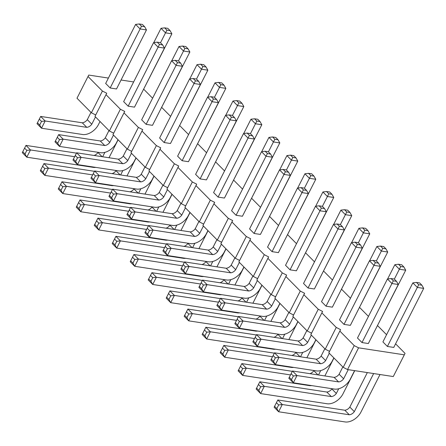<?xml version="1.0" encoding="UTF-8"?>
<svg xmlns="http://www.w3.org/2000/svg" width="446" height="446" viewBox="0 0 446 446"><rect width="100%" height="100%" fill="white"/><g stroke="black" fill="none" stroke-linecap="round" stroke-linejoin="round"><path stroke-width="0.67" d="M395.58 343.821L405.052 353.394L404.31 354.826L358.573 347.824L354.23 345.617L339.841 331.071L340.582 329.644L336.245 327.436L321.856 312.886L322.597 311.459L318.26 309.251L303.865 294.706L304.607 293.273L300.269 291.065L285.88 276.52L286.622 275.093L282.285 272.885L267.89 258.34L268.637 256.907L264.294 254.699L249.905 240.154L250.646 238.721L246.309 236.519L231.914 221.969L232.661 220.541L228.319 218.334L213.929 203.789L214.671 202.356L210.334 200.148L195.945 185.603L196.686 184.17L192.343 181.968L177.954 167.417L178.695 165.99L174.358 163.782L159.969 149.237L160.711 147.804L156.368 145.597L141.979 131.052L142.72 129.624L138.383 127.417L123.994 112.866L124.735 111.439L120.392 109.231L106.003 94.686L106.745 93.253L102.407 91.045L88.018 76.5L88.76 75.073L108.389 78.072M377.589 325.636L386.559 334.701M359.604 307.456L368.457 316.404M341.614 289.27L350.472 298.223M323.629 271.084L332.482 280.038M305.638 252.904L314.497 261.852M287.653 234.719L296.506 243.672M269.663 216.533L278.521 225.486M251.678 198.353L260.531 207.301M233.693 180.167L242.546 189.121M215.702 161.982L224.555 170.935M197.717 143.802L206.57 152.749M179.727 125.616L188.58 134.569M161.742 107.43L170.595 116.384M143.751 89.25L152.604 98.198M121.056 80.012L133.644 81.941M326.344 211.766L324.549 208.577L321.371 208.092L319.988 210.796L315.495 206.247L285.54 265.281L290.039 269.83L296.389 270.8L326.344 211.766L319.988 210.796L290.039 269.83M308.03 288.01L314.38 288.986L344.329 229.952L337.979 228.976L308.03 288.01L303.531 283.466L333.48 224.433L337.109 224.004L340.287 224.489L342.534 226.763L339.361 226.273L337.109 224.004M339.635 292.849L369.74 233.838L363.384 232.868L358.367 242.763M321.644 274.664L351.749 215.658L345.399 214.682L340.376 224.578M357.62 311.029L387.725 252.023L381.375 251.048L376.352 260.949M362.314 248.132L360.524 244.943L357.346 244.458L355.964 247.162L351.465 242.618L321.516 301.647L326.015 306.196L332.365 307.166L362.314 248.132L355.964 247.162L326.015 306.196M285.669 238.298L315.774 179.286L309.424 178.316L304.401 188.212M303.659 256.478L333.764 197.472L327.409 196.502L322.391 206.398M272.054 251.644L278.404 252.614L308.353 193.581L302.003 192.611L272.054 251.644L267.555 247.101L297.504 188.067L301.134 187.632L304.311 188.123L306.558 190.392L303.386 189.907L301.134 187.632M290.368 175.401L288.573 172.212L285.395 171.721L284.013 174.425L279.519 169.881L249.57 228.915L254.064 233.459L260.419 234.434L290.368 175.401L284.013 174.425L254.064 233.459M218.088 197.093L224.444 198.063L254.393 139.035L248.037 138.059L218.088 197.093L213.595 192.549L243.544 133.516L247.173 133.081L250.351 133.571L252.598 135.84L249.42 135.355L247.173 133.081M249.693 201.927L279.798 142.921L273.448 141.951L268.425 151.846M267.684 220.112L297.789 161.106L291.433 160.131L286.416 170.026M272.378 157.215L270.583 154.026L267.41 153.541L266.028 156.245L261.529 151.696L231.58 210.729L236.079 215.279L242.429 216.249L272.378 157.215L266.028 156.245L236.079 215.279M141.767 92.829L171.872 33.818L165.522 32.848L160.504 42.744M159.757 111.009L189.862 52.004L183.512 51.028L178.489 60.924M164.451 48.112L162.662 44.923L159.484 44.438L158.101 47.142L153.602 42.593L123.654 101.627L128.153 106.176L134.502 107.146L164.451 48.112L158.101 47.142L128.153 106.176M110.162 87.99L116.517 88.96L146.466 29.932L140.111 28.957L110.162 87.99L105.669 83.447L135.617 24.413L139.247 23.978L142.425 24.469L144.671 26.738L141.494 26.253L139.247 23.978M213.718 165.561L243.823 106.555L237.473 105.579L232.45 115.475M195.733 147.381L225.838 88.369L219.482 87.399L214.465 97.295M177.742 129.195L207.847 70.184L201.497 69.214L196.474 79.109M164.128 142.542L170.478 143.512L200.427 84.484L194.077 83.508L164.128 142.542L159.629 137.998L189.578 78.964L193.213 78.529L196.385 79.02L198.637 81.289L195.46 80.804L193.213 78.529M182.442 66.298L180.647 63.109L177.469 62.618L176.086 65.328L171.593 60.779L141.644 119.812L146.137 124.356L152.493 125.332L182.442 66.298L176.086 65.328L146.137 124.356M218.417 102.664L216.622 99.475L213.444 98.99L212.062 101.694L207.568 97.144L177.62 156.178L182.113 160.727L188.468 161.697L218.417 102.664L212.062 101.694L182.113 160.727M231.708 183.746L261.813 124.735L255.458 123.765L250.44 133.661M200.103 178.907L206.453 179.883L236.402 120.849L230.052 119.874L200.103 178.907L195.604 174.364L225.553 115.33L229.183 114.901L232.36 115.386L234.607 117.66L231.435 117.17L229.183 114.901M361.99 342.561L368.34 343.537L398.289 284.503L391.939 283.528L361.99 342.561L357.491 338.018L387.44 278.984L391.075 278.555L394.247 279.04L396.5 281.309L393.322 280.824L391.075 278.555M344 324.381L350.355 325.351L380.304 266.318L373.954 265.348L344 324.381L339.506 319.832L369.455 260.798L373.085 260.369L376.262 260.854L378.509 263.129L375.337 262.644L373.085 260.369M375.604 329.215L405.715 270.209L399.36 269.233L394.342 279.129M423.7 288.389L421.905 285.2L418.733 284.715L417.35 287.419L412.851 282.87L382.902 341.904L387.401 346.453L393.751 347.423L423.7 288.389L417.35 287.419L387.401 346.453M354.23 345.617L343.208 367.348L328.819 352.803L339.841 331.071M336.245 327.436L325.223 349.168L329.549 351.364M325.223 349.168L310.829 334.617L321.856 312.886M318.26 309.251L307.233 330.982L311.559 333.184M307.233 330.982L292.844 316.437L303.865 294.706M300.269 291.065L289.248 312.797L293.574 314.999M289.248 312.797L274.853 298.251L285.88 276.52M282.285 272.885L271.257 294.616L275.583 296.813M271.257 294.616L256.868 280.066L267.89 258.34M264.294 254.699L253.272 276.431L257.598 278.633M253.272 276.431L238.878 261.886L249.905 240.154M246.309 236.519L235.282 258.245L239.608 260.447M235.282 258.245L220.893 243.7L231.914 221.969M228.319 218.334L217.297 240.065L221.623 242.262M217.297 240.065L202.908 225.514L213.929 203.789M210.334 200.148L199.306 221.879L203.632 224.082M199.306 221.879L184.917 207.334L195.945 185.603M192.343 181.968L181.321 203.694L185.648 205.896M181.321 203.694L166.932 189.149L177.954 167.417M174.358 163.782L163.331 185.514L167.657 187.71M163.331 185.514L148.942 170.963L159.969 149.237M156.368 145.597L145.346 167.328L149.672 169.53M145.346 167.328L130.957 152.783L141.979 131.052M138.383 127.417L127.355 149.142L131.681 151.345M127.355 149.142L112.966 134.597L123.994 112.866M120.392 109.231L109.37 130.962L113.697 133.159M109.37 130.962L94.981 116.412L106.003 94.686M102.407 91.045L91.38 112.777L95.706 114.979M91.38 112.777L76.991 98.231L88.018 76.5M405.052 353.394L393.283 376.552L347.546 369.556L343.208 367.348M358.573 347.824L347.546 369.556M404.31 354.826L393.283 376.552M339.361 226.273L337.979 228.976L333.48 224.433M369.74 233.838L367.944 230.649L364.767 230.164L363.384 232.868L358.891 228.319L351.649 242.596M351.749 215.658L349.954 212.463L346.782 211.978L345.399 214.682L340.9 210.138L333.658 224.41M387.725 252.023L385.929 248.835L382.757 248.344L381.375 251.048L376.876 246.504L369.634 260.776M315.774 179.286L313.978 176.098L310.806 175.613L309.424 178.316L304.925 173.767L297.683 188.045M333.764 197.472L331.969 194.283L328.791 193.793L327.409 196.502L322.915 191.953L315.673 206.23M303.386 189.907L302.003 192.611L297.504 188.067M249.42 135.355L248.037 138.059L243.544 133.516M279.798 142.921L278.009 139.732L274.831 139.247L273.448 141.951L268.949 137.401L261.707 151.679M297.789 161.106L295.993 157.912L292.816 157.427L291.433 160.131L286.94 155.587L279.698 169.859M171.872 33.818L170.082 30.629L166.904 30.144L165.522 32.848L161.023 28.299L153.781 42.576M189.862 52.004L188.067 48.809L184.889 48.324L183.512 51.028L179.013 46.484L171.771 60.756M141.494 26.253L140.111 28.957L135.617 24.413M243.823 106.555L242.033 103.361L238.855 102.875L237.473 105.579L232.974 101.036L225.732 115.308M225.838 88.369L224.043 85.18L220.865 84.695L219.482 87.399L214.989 82.85L207.747 97.128M207.847 70.184L206.058 66.995L202.88 66.51L201.497 69.214L196.998 64.67L189.756 78.942M195.46 80.804L194.077 83.508L189.578 78.964M261.813 124.735L260.018 121.546L256.84 121.061L255.458 123.765L250.964 119.221L243.722 133.493M231.435 117.17L230.052 119.874L225.553 115.33M393.322 280.824L391.939 283.528L387.44 278.984M375.337 262.644L373.954 265.348L369.455 260.798M405.715 270.209L403.92 267.015L400.742 266.53L399.36 269.233L394.866 264.69L387.624 278.962M275.36 298.764L271.664 306.045L267.171 301.496A5.575 3.73 -44.7 0 1 262.153 304.635L220.547 298.268L216.873 305.51L221.372 310.054L262.978 316.426A13.904 9.305 135.3 0 0 278.02 307.015L279.887 303.336M270.861 294.215L267.171 301.496M271.664 306.045A5.575 3.73 -44.7 0 1 266.652 309.178L225.046 302.812L221.372 310.054L219.577 306.865L217.33 304.596M293.351 316.944L289.655 324.225A5.575 3.73 -44.7 0 1 284.643 327.364L243.031 320.997L239.357 328.239L280.963 334.606A13.904 9.305 135.3 0 0 296.005 325.201L297.872 321.521M288.852 312.401L285.156 319.682A5.575 3.73 -44.7 0 1 280.144 322.82L238.538 316.448L243.031 320.997L239.402 321.427L237.567 325.05L239.357 328.239L234.864 323.696L238.538 316.448M289.655 324.225L285.156 319.682M302.75 352.385L300.509 356.794M295.971 352.334L295.865 352.541A5.575 3.73 -44.7 0 1 291.901 355.479M299.996 356.716L295.865 352.541M274.34 353.154L223.836 345.421L220.162 352.669L224.661 357.213L291.673 367.471A13.904 9.305 135.3 0 0 293.669 367.415M306.865 357.77L315.974 339.819M272.517 356.733L228.335 349.971L224.661 357.213L222.866 354.024L220.619 351.749M288.874 339.584L297.984 321.633M284.765 334.199L282.524 338.614M254.527 338.547L210.345 331.785L206.671 339.027L273.688 349.285A13.904 9.305 135.3 0 0 275.684 349.229M277.986 334.149L277.88 334.361A5.575 3.73 -44.7 0 1 273.916 337.293M282.006 338.536L277.88 334.361M256.355 334.968L205.851 327.241L210.345 331.785L206.715 332.22L204.881 335.838L206.671 339.027L202.177 334.483L205.851 327.241M320.741 370.565L318.5 374.98M313.962 370.52L313.856 370.726A5.575 3.73 -44.7 0 1 309.892 373.664M317.981 374.902L313.856 370.726M292.331 371.334L241.827 363.607L238.153 370.849L242.646 375.398L309.663 385.651A13.904 9.305 135.3 0 0 311.659 385.595M324.85 375.95L333.959 357.999M290.502 374.913L246.32 368.156L242.646 375.398L240.857 372.204L238.604 369.935M311.336 335.13L307.64 342.411L303.146 337.867A5.575 3.73 -44.7 0 1 298.129 341L256.522 334.634L252.849 341.876L257.348 346.425L298.954 352.792A13.904 9.305 135.3 0 0 313.995 343.381L315.863 339.701M306.837 330.581L303.146 337.867M307.64 342.411A5.575 3.73 -44.7 0 1 302.628 345.55L261.022 339.183L257.348 346.425L255.552 343.236L253.306 340.961M248.79 297.833L246.549 302.243M242.011 297.783L241.905 297.995A5.575 3.73 -44.7 0 1 237.941 300.927M246.036 302.165L241.905 297.995M220.38 298.603L169.876 290.87L166.202 298.118L170.695 302.661L237.712 312.919A13.904 9.305 135.3 0 0 239.708 312.863M252.899 303.219L262.008 285.267M218.551 302.182L174.375 295.419L170.695 302.661L168.906 299.472L166.653 297.198M266.775 316.013L264.539 320.429M259.996 315.969L259.89 316.175A5.575 3.73 -44.7 0 1 255.932 319.113M264.021 320.351L259.89 316.175M238.365 316.783L187.861 309.056L184.187 316.298L188.686 320.847L255.703 331.099A13.904 9.305 135.3 0 0 257.693 331.043M270.889 321.399L279.999 303.447M236.542 320.362L192.36 313.605L188.686 320.847L186.891 317.658L184.644 315.383M257.375 280.579L253.679 287.86A5.575 3.73 -44.7 0 1 248.667 290.998L207.061 284.632L203.382 291.874L244.988 298.24A13.904 9.305 135.3 0 0 260.029 288.835L261.897 285.15M252.876 276.029L249.18 283.316A5.575 3.73 -44.7 0 1 244.168 286.449L202.562 280.082L207.061 284.632L203.426 285.061L201.592 288.685L203.382 291.874L198.888 287.324L202.562 280.082M253.679 287.86L249.18 283.316M239.385 262.393L235.689 269.679L231.195 265.13A5.575 3.73 -44.7 0 1 226.183 268.269L184.572 261.902L180.898 269.144L185.397 273.688L227.003 280.055A13.904 9.305 135.3 0 0 242.044 270.65L243.912 266.97M234.891 257.849L231.195 265.13M235.689 269.679A5.575 3.73 -44.7 0 1 230.677 272.813L189.071 266.446L185.397 273.688L183.601 270.499L181.355 268.224M203.409 226.027L199.713 233.308A5.575 3.73 -44.7 0 1 194.701 236.447L153.095 230.08L149.421 237.322L191.027 243.689A13.904 9.305 135.3 0 0 206.069 234.284L207.936 230.599M198.916 221.484L195.22 228.765A5.575 3.73 -44.7 0 1 190.208 231.898L148.602 225.531L153.095 230.08L149.466 230.51L147.626 234.133L149.421 237.322L144.922 232.773L148.602 225.531M199.713 233.308L195.22 228.765M212.814 261.462L210.573 265.877M182.581 265.81L138.399 259.054L134.72 266.295L201.737 276.548A13.904 9.305 135.3 0 0 203.733 276.492M216.929 266.853L226.033 248.896M206.035 261.417L205.929 261.624A5.575 3.73 -44.7 0 1 201.966 264.562M210.06 265.799L205.929 261.624M184.404 262.231L133.9 254.504L138.399 259.054L134.764 259.483L132.93 263.107L134.72 266.295L130.226 261.746L133.9 254.504M230.799 279.648L228.564 284.063M224.02 279.597L223.914 279.809A5.575 3.73 -44.7 0 1 219.956 282.747M228.045 283.985L223.914 279.809M202.389 280.417L151.885 272.69L148.211 279.932L152.71 284.476L219.727 294.734A13.904 9.305 135.3 0 0 221.718 294.678M234.914 285.033L244.023 267.082M200.566 283.996L156.384 277.234L152.71 284.476L150.915 281.287L148.669 279.018M221.4 244.213L217.704 251.494A5.575 3.73 -44.7 0 1 212.692 254.627L171.086 248.26L167.406 255.508L209.018 261.874A13.904 9.305 135.3 0 0 224.054 252.464L225.921 248.784M216.901 239.664L213.205 246.945A5.575 3.73 -44.7 0 1 208.193 250.083L166.587 243.717L171.086 248.26L167.451 248.695L165.617 252.313L167.406 255.508L162.913 250.959L166.587 243.717M217.704 251.494L213.205 246.945M104.888 152.365L102.647 156.775M98.109 152.315L98.003 152.521A5.575 3.73 -44.7 0 1 94.039 155.459M102.134 156.697L98.003 152.521M76.478 153.134L25.974 145.402L22.3 152.649L26.799 157.193L93.811 167.445A13.904 9.305 135.3 0 0 95.806 167.395M109.002 157.75L118.106 139.793M74.655 156.708L30.473 149.951L26.799 157.193L25.004 154.004L22.757 151.729M122.873 170.545L120.637 174.96M92.64 174.893L48.458 168.131L44.784 175.378L111.801 185.631A13.904 9.305 135.3 0 0 113.797 185.575M126.987 175.93L136.097 157.979M116.099 170.495L115.993 170.707A5.575 3.73 -44.7 0 1 112.03 173.645M120.119 174.882L115.993 170.707M94.463 171.314L43.964 163.587L48.458 168.131L44.829 168.566L42.989 172.184L44.784 175.378L40.285 170.829L43.964 163.587M113.474 135.11L109.777 142.391A5.575 3.73 -44.7 0 1 104.765 145.524L63.159 139.158L59.485 146.405L101.091 152.772A13.904 9.305 135.3 0 0 116.133 143.361L117.995 139.682M108.975 130.561L105.284 137.847A5.575 3.73 -44.7 0 1 100.266 140.981L58.66 134.614L63.159 139.158L59.53 139.592L57.69 143.211L59.485 146.405L54.986 141.856L58.66 134.614M109.777 142.391L105.284 137.847M95.483 116.924L91.792 124.205A5.575 3.73 -44.7 0 1 86.775 127.344L45.169 120.977L41.495 128.219L83.101 134.586A13.904 9.305 135.3 0 0 98.142 125.181L100.01 121.502M90.99 112.381L87.293 119.662A5.575 3.73 -44.7 0 1 82.281 122.795L40.675 116.428L45.169 120.977L41.539 121.407L39.7 125.031L41.495 128.219L37.001 123.676L40.675 116.428M91.792 124.205L87.293 119.662M176.839 225.096L174.598 229.512M170.06 225.046L169.954 225.258A5.575 3.73 -44.7 0 1 165.99 228.196M174.085 229.434L169.954 225.258M148.429 225.866L97.925 218.139L94.251 225.381L98.744 229.93L165.761 240.182A13.904 9.305 135.3 0 0 167.757 240.126M180.953 230.482L190.057 212.53M146.606 229.445L102.424 222.682L98.744 229.93L96.955 226.735L94.703 224.466M162.963 212.302L172.072 194.345M158.848 206.916L156.613 211.326M128.615 211.259L84.433 204.502L80.759 211.744L147.777 221.996A13.904 9.305 135.3 0 0 149.772 221.946M152.075 206.866L151.969 207.072A5.575 3.73 -44.7 0 1 148.005 210.01M156.094 211.248L151.969 207.072M130.438 207.68L79.94 199.953L84.433 204.502L80.804 204.931L78.964 208.555L80.759 211.744L76.26 207.195L79.94 199.953M140.864 188.73L138.622 193.146M134.084 188.68L133.978 188.892A5.575 3.73 -44.7 0 1 130.015 191.825M138.109 193.062L133.978 188.892M112.453 189.5L61.949 181.773L58.275 189.015L62.774 193.558L129.786 203.816A13.904 9.305 135.3 0 0 131.782 203.761M144.978 194.116L154.082 176.164M110.63 193.079L66.448 186.316L62.774 193.558L60.979 190.37L58.733 188.095M149.449 171.476L145.753 178.757A5.575 3.73 -44.7 0 1 140.741 181.896L99.135 175.529L95.461 182.771L137.067 189.137A13.904 9.305 135.3 0 0 152.103 179.732L153.97 176.047M144.95 166.932L141.254 174.213A5.575 3.73 -44.7 0 1 136.242 177.346L94.636 170.98L99.135 175.529L95.5 175.958L93.666 179.582L95.461 182.771L90.962 178.222L94.636 170.98M145.753 178.757L141.254 174.213M131.459 153.29L127.768 160.577A5.575 3.73 -44.7 0 1 122.75 163.71L81.144 157.343L77.47 164.585L119.076 170.952A13.904 9.305 135.3 0 0 134.118 161.547L135.985 157.867M126.965 148.747L123.269 156.028A5.575 3.73 -44.7 0 1 118.257 159.166L76.651 152.8L81.144 157.343L77.515 157.773L75.675 161.396L77.47 164.585L72.977 160.042L76.651 152.8M127.768 160.577L123.269 156.028M167.434 189.661L163.743 196.942A5.575 3.73 -44.7 0 1 158.726 200.076L117.12 193.709L113.446 200.956L155.052 207.323A13.904 9.305 135.3 0 0 170.093 197.912L171.961 194.233M162.941 185.112L159.244 192.399A5.575 3.73 -44.7 0 1 154.232 195.532L112.626 189.165L117.12 193.709L113.49 194.144L111.651 197.762L113.446 200.956L108.947 196.407L112.626 189.165M163.743 196.942L159.244 192.399M198.938 248.667L208.048 230.716M194.824 243.282L192.588 247.697M164.591 247.63L120.409 240.868L116.735 248.11L183.752 258.368A13.904 9.305 135.3 0 0 185.742 258.312M188.045 243.232L187.939 243.444A5.575 3.73 -44.7 0 1 183.981 246.376M192.07 247.614L187.939 243.444M166.414 244.051L115.91 236.324L120.409 240.868L116.78 241.297L114.94 244.921L116.735 248.11L112.236 243.566L115.91 236.324M185.425 207.842L181.728 215.128A5.575 3.73 -44.7 0 1 176.716 218.261L135.11 211.895L131.436 219.137L173.042 225.503A13.904 9.305 135.3 0 0 188.078 216.098L189.946 212.419M180.925 203.298L177.229 210.579A5.575 3.73 -44.7 0 1 172.217 213.718L130.611 207.351L135.11 211.895L131.475 212.324L129.641 215.948L131.436 219.137L126.937 214.593L130.611 207.351M181.728 215.128L177.229 210.579M348.242 369.662L343.615 378.777A5.575 3.73 -44.7 0 1 338.603 381.915L296.997 375.549L293.323 382.791L334.929 389.157A13.904 9.305 135.3 0 0 349.971 379.752L354.592 370.632M342.812 366.952L339.122 374.233A5.575 3.73 -44.7 0 1 334.104 377.366L292.498 371L296.997 375.549L293.368 375.978L291.528 379.602L293.323 382.791L288.824 378.247L292.498 371M343.615 378.777L339.122 374.233M329.321 353.31L325.63 360.597A5.575 3.73 -44.7 0 1 320.618 363.73L279.006 357.363L275.333 364.605L316.939 370.972A13.904 9.305 135.3 0 0 331.98 361.567L333.848 357.887M324.827 348.766L321.131 356.047A5.575 3.73 -44.7 0 1 316.119 359.186L274.513 352.819L279.006 357.363L275.377 357.798L273.543 361.416L275.333 364.605L270.839 360.061L274.513 352.819M325.63 360.597L321.131 356.047M338.726 388.75L336.34 393.456L331.841 388.912A5.575 3.73 -44.7 0 1 326.829 392.045L259.812 381.793L256.138 389.035L260.637 393.578L327.648 403.836A13.904 9.305 135.3 0 0 342.69 394.431L354.748 370.659M336.34 393.456A5.575 3.73 -44.7 0 1 331.328 396.594L264.311 386.336L260.637 393.578L258.842 390.389L256.595 388.115M373.648 373.553L354.325 411.641L349.831 407.092A5.575 3.73 -44.7 0 1 344.814 410.231L277.802 399.973L274.128 407.22L278.622 411.764L345.639 422.022A13.904 9.305 135.3 0 0 360.68 412.611L380.003 374.523M367.337 372.583L349.831 407.092M354.325 411.641A5.575 3.73 -44.7 0 1 349.313 414.774L282.296 404.522L278.622 411.764L276.827 408.575L274.58 406.3M315.495 206.247L319.124 205.818L321.371 208.092M324.549 208.577L322.296 206.303L319.124 205.818M344.329 229.952L342.534 226.763M358.891 228.319L362.52 227.889L364.767 230.164M367.944 230.649L365.698 228.374L362.52 227.889M349.954 212.463L347.707 210.194L344.529 209.704L340.9 210.138M346.782 211.978L344.529 209.704M376.876 246.504L380.505 246.075L382.757 248.344M385.929 248.835L383.683 246.56L380.505 246.075M351.465 242.618L355.1 242.184L357.346 244.458M360.524 244.943L358.272 242.669L355.1 242.184M304.925 173.767L308.554 173.338L310.806 175.613M313.978 176.098L311.732 173.823L308.554 173.338M322.915 191.953L326.544 191.524L328.791 193.793M331.969 194.283L329.722 192.009L326.544 191.524M308.353 193.581L306.558 190.392M279.519 169.881L283.149 169.452L285.395 171.721M288.573 172.212L286.326 169.937L283.149 169.452M254.393 139.035L252.598 135.84M278.009 139.732L275.756 137.457L272.584 136.972L268.949 137.401M274.831 139.247L272.584 136.972M286.94 155.587L290.569 155.152L292.816 157.427M295.993 157.912L293.747 155.643L290.569 155.152M261.529 151.696L265.158 151.266L267.41 153.541M270.583 154.026L268.336 151.751L265.158 151.266M161.023 28.299L164.658 27.869L166.904 30.144M170.082 30.629L167.83 28.354L164.658 27.869M188.067 48.809L185.82 46.54L182.643 46.055L179.013 46.484M184.889 48.324L182.643 46.055M153.602 42.593L157.237 42.164L159.484 44.438M162.662 44.923L160.409 42.649L157.237 42.164M146.466 29.932L144.671 26.738M232.974 101.036L236.609 100.606L238.855 102.875M242.033 103.361L239.781 101.091L236.609 100.606M224.043 85.18L221.796 82.906L218.618 82.421L214.989 82.85M220.865 84.695L218.618 82.421M196.998 64.67L200.633 64.235L202.88 66.51M206.058 66.995L203.805 64.72L200.633 64.235M200.427 84.484L198.637 81.289M171.593 60.779L175.222 60.349L177.469 62.618M180.647 63.109L178.4 60.834L175.222 60.349M207.568 97.144L211.198 96.715L213.444 98.99M216.622 99.475L214.375 97.2L211.198 96.715M250.964 119.221L254.594 118.787L256.84 121.061M260.018 121.546L257.771 119.272L254.594 118.787M236.402 120.849L234.607 117.66M398.289 284.503L396.5 281.309M380.304 266.318L378.509 263.129M394.866 264.69L398.495 264.255L400.742 266.53M403.92 267.015L401.673 264.746L398.495 264.255M412.851 282.87L416.48 282.441L418.733 284.715M421.905 285.2L419.658 282.926L416.48 282.441M266.652 309.178L262.153 304.635M219.577 306.865L221.417 303.247L225.046 302.812L220.547 298.268M284.643 327.364L280.144 322.82M222.866 354.024L224.706 350.4L228.335 349.971L223.836 345.421M240.857 372.204L242.691 368.586L246.32 368.156L241.827 363.607M302.628 345.55L298.129 341M255.552 343.236L257.392 339.612L261.022 339.183L256.522 334.634M168.906 299.472L170.74 295.849L174.375 295.419L169.876 290.87M186.891 317.658L188.73 314.034L192.36 313.605L187.861 309.056M248.667 290.998L244.168 286.449M230.677 272.813L226.183 268.269M183.601 270.499L185.441 266.875L189.071 266.446L184.572 261.902M194.701 236.447L190.208 231.898M150.915 281.287L152.755 277.668L156.384 277.234L151.885 272.69M212.692 254.627L208.193 250.083M25.004 154.004L26.838 150.38L30.473 149.951L25.974 145.402M104.765 145.524L100.266 140.981M86.775 127.344L82.281 122.795M96.955 226.735L98.789 223.117L102.424 222.682L97.925 218.139M60.979 190.37L62.814 186.746L66.448 186.316L61.949 181.773M140.741 181.896L136.242 177.346M122.75 163.71L118.257 159.166M158.726 200.076L154.232 195.532M176.716 218.261L172.217 213.718M338.603 381.915L334.104 377.366M320.618 363.73L316.119 359.186M331.328 396.594L326.829 392.045M258.842 390.389L260.681 386.771L264.311 386.336L259.812 381.793M349.313 414.774L344.814 410.231M276.827 408.575L278.666 404.951L282.296 404.522L277.802 399.973M221.417 303.247L219.164 300.972M237.567 325.05L235.315 322.776M239.402 321.427L237.155 319.158M224.706 350.4L222.454 348.131M204.881 335.838L202.629 333.563M206.715 332.22L204.469 329.945M242.691 368.586L240.444 366.311M257.392 339.612L255.14 337.338M170.74 295.849L168.493 293.579M188.73 314.034L186.478 311.76M201.592 288.685L199.34 286.41M203.426 285.061L201.179 282.786M185.441 266.875L183.189 264.606M147.626 234.133L145.379 231.859M149.466 230.51L147.219 228.235M132.93 263.107L130.678 260.832M134.764 259.483L132.518 257.208M152.755 277.668L150.503 275.394M165.617 252.313L163.364 250.044M167.451 248.695L165.204 246.421M26.838 150.38L24.591 148.105M42.989 172.184L40.742 169.915M44.829 168.566L42.582 166.291M57.69 143.211L55.443 140.942M59.53 139.592L57.278 137.318M39.7 125.031L37.453 122.756M41.539 121.407L39.293 119.132M98.789 223.117L96.542 220.842M78.964 208.555L76.718 206.281M80.804 204.931L78.557 202.657M62.814 186.746L60.567 184.477M93.666 179.582L91.419 177.307M95.5 175.958L93.253 173.684M75.675 161.396L73.428 159.122M77.515 157.773L75.268 155.503M111.651 197.762L109.404 195.493M113.49 194.144L111.244 191.869M114.94 244.921L112.693 242.646M116.78 241.297L114.533 239.028M129.641 215.948L127.394 213.673M131.475 212.324L129.228 210.055M291.528 379.602L289.281 377.327M293.368 375.978L291.115 373.703M273.543 361.416L271.291 359.142M275.377 357.798L273.13 355.523M260.681 386.771L258.429 384.497M278.666 404.951L276.42 402.677"/></g></svg>
